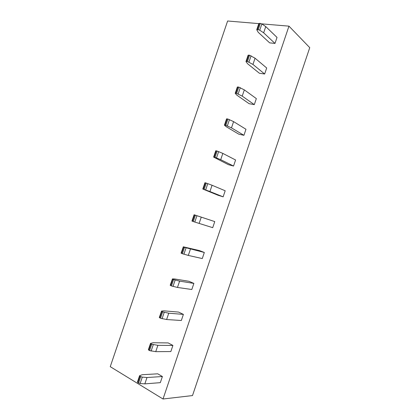 <?xml version="1.0" encoding="UTF-8"?>
<svg xmlns="http://www.w3.org/2000/svg" width="420" height="420" viewBox="0 0 420 420"><rect width="100%" height="100%" fill="white"/><g stroke="black" fill="none" stroke-linecap="round" stroke-linejoin="round"><path stroke-width="0.63" d="M161.443 311.157L161.9 311.488L159.747 317.846L159.296 317.499L161.564 311.078L163.895 310.826L178.61 312.086L183.398 314.396L181.335 320.502L166.614 319.531L160.508 318.229L162.666 311.866L168.756 313.21L183.398 314.396M183.23 246.829L183.719 247.06L181.571 253.391L181.088 253.15L183.325 246.818L199.416 250.567L204.33 252.478L202.272 258.562L188.312 255.418L182.359 253.706L184.506 247.364L204.33 252.478M204.934 182.742L205.459 182.852L203.322 189.163L202.802 189.026L218.111 195.279L223.136 196.833L225.188 190.769L212.058 185.257L209.932 191.531L204.131 189.409L206.267 183.094L212.058 185.257M226.553 118.897L227.12 118.881L224.994 125.165L224.49 125.249L226.228 126.73L238.781 134.159L243.931 135.314L245.973 129.271L233.594 121.621L231.478 127.874L225.823 125.344L227.955 119.054L233.594 121.621M248.099 55.277L248.708 55.13L246.587 61.394L246.031 61.651L247.564 63.714L259.376 73.243L264.653 74.004L266.69 67.982L255.055 58.207L252.945 64.439L247.438 61.509L249.564 55.235L255.055 58.207M140.747 376.604L142.296 377.113L146.99 377.528L144.842 383.875L160.325 382.657L162.398 376.53L157.736 373.816L142.265 374.714L139.582 375.716L140.002 376.152L137.839 382.531L138.584 382.988L140.747 376.604L140.002 376.152M288.965 26.15L309.75 47.654L192.502 395.572L163.023 399L288.965 26.15L261.728 23.867M258.82 23.62L227.619 21L110.25 366.671L163.023 399M274.99 43.428L277.022 37.417L265.755 26.586L263.65 32.807L274.99 43.428L269.651 42.861L258.206 32.293L256.751 29.715L258.216 29.673L260.337 23.415L259.476 23.341L257.355 29.594M237.337 87.061L237.925 86.977L235.798 93.251L235.268 93.424L236.906 95.193L249.086 103.677L254.299 104.633L256.342 98.6L244.335 89.885L242.219 96.127L236.639 93.398L238.765 87.118L244.335 89.885M215.754 150.791L216.3 150.838L214.168 157.138L213.696 157.138L228.454 164.692L233.541 166.047L235.589 159.994L222.836 153.41L220.715 159.673L214.988 157.348L217.119 151.042L222.836 153.41M194.093 214.751L194.597 214.924L192.46 221.246L191.956 221.062L194.093 214.751L214.767 221.597L212.714 227.672L194.796 222.049L193.253 221.529L195.395 215.203L214.767 221.597M172.347 278.964L172.82 279.248L170.667 285.59L170.2 285.296L172.452 278.917L174.683 278.969L189.021 281.3L193.872 283.411L191.814 289.506L177.471 287.448L171.444 285.936L173.597 279.589L179.608 281.137L193.872 283.411M150.523 343.408L150.959 343.791L148.806 350.159L148.37 349.76L150.523 343.408L153.09 342.741L168.184 342.925L172.909 345.434L170.84 351.556L155.736 351.671L149.557 350.579L151.715 344.206L157.878 345.34L172.909 345.434M146.99 377.528L162.398 376.53M144.842 383.875L140.133 383.497L138.584 382.988M137.839 382.531L137.45 382.006M258.841 23.557L259.476 23.341M260.337 23.415L261.865 23.95L265.755 26.586M263.65 32.807L259.744 30.209L258.216 29.673M246.587 61.394L247.438 61.509M252.945 64.439L264.653 74.004M248.708 55.13L249.564 55.235M235.798 93.251L236.639 93.398M242.219 96.127L254.299 104.633M237.925 86.977L238.765 87.118M224.994 125.165L225.823 125.344M231.478 127.874L243.931 135.314M227.12 118.881L227.955 119.054M214.168 157.138L214.988 157.348M220.715 159.673L233.541 166.047M216.3 150.838L217.119 151.042M203.322 189.163L204.131 189.409M209.932 191.531L223.136 196.833M205.459 182.852L206.267 183.094M192.46 221.246L193.253 221.529M201.259 217.161L199.133 223.445M194.597 214.924L195.395 215.203M181.571 253.391L182.359 253.706M190.444 249.118L188.312 255.418M183.719 247.06L184.506 247.364M170.667 285.59L171.444 285.936M179.608 281.137L177.471 287.448M172.82 279.248L173.597 279.589M159.747 317.846L160.508 318.229M168.756 313.21L166.614 319.531M161.9 311.488L162.666 311.866M148.806 350.159L149.557 350.579M157.878 345.34L155.736 351.671M150.959 343.791L151.715 344.206M261.865 23.95L259.744 30.209M142.296 377.113L140.133 383.497M251.092 55.771L248.966 62.039M240.298 87.644L238.172 93.928M229.488 119.579L227.357 125.874M218.657 151.567L216.521 157.873M207.805 183.619L205.669 189.934M196.938 215.722L194.796 222.049M186.049 247.884L183.902 254.221M175.14 280.103L172.988 286.456M164.209 312.38L162.057 318.743M153.263 344.72L151.106 351.089M258.867 23.473L256.751 29.715M139.582 375.716L137.424 382.084M246.005 61.467L248.12 55.209M235.232 93.272L237.353 87.003M224.443 125.134L226.569 118.855M213.633 157.054L215.759 150.764M202.802 189.026L204.939 182.726"/></g></svg>
